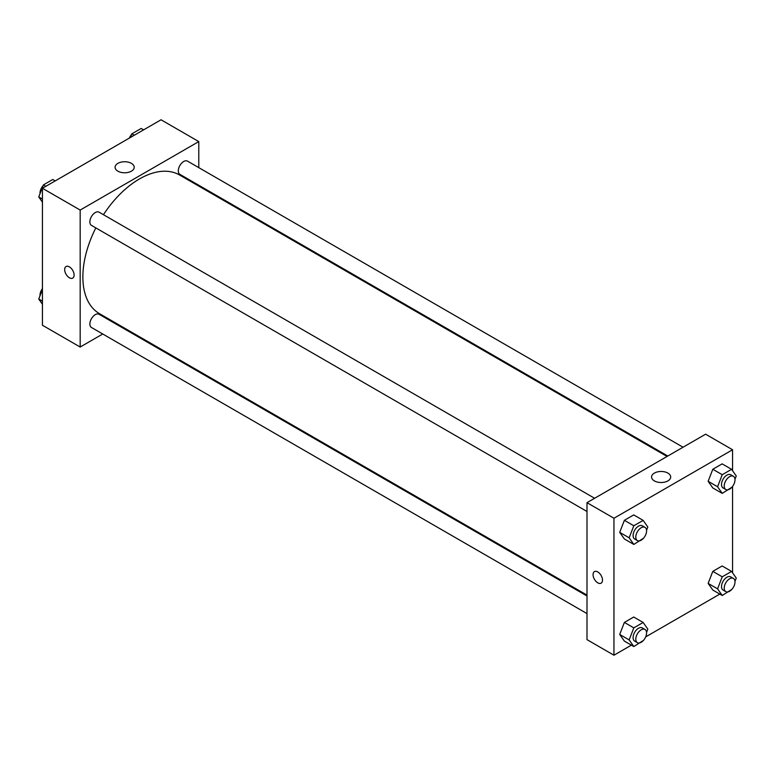 <?xml version="1.0" encoding="UTF-8"?>
<svg xmlns="http://www.w3.org/2000/svg" width="775" height="775" viewBox="0 0 775 775"><rect width="100%" height="100%" fill="white"/><g stroke="black" fill="none" stroke-linecap="round" stroke-linejoin="round"><path stroke-width="1.16" d="M102.736 334.006L80.174 347.035L42.431 325.238L42.431 188.277L161.045 119.786L198.787 141.583L198.787 167.642M198.787 185.244L198.787 186.097M117.887 163.36A9.562 5.522 180 0 1 128.311 162.159A9.562 5.522 180 0 1 134.211 167.264A9.562 5.522 180 0 1 124.649 172.786A9.562 5.522 180 0 1 115.087 167.264A9.562 5.522 180 0 1 117.887 163.36M80.174 347.035L80.174 210.064L42.431 188.277M80.174 210.064L198.787 141.583M69.382 277.77A6.675 3.856 60 0 1 65.032 271.889A6.675 3.856 60 0 1 66.049 266.542A6.675 3.856 60 0 1 72.724 270.397A6.675 3.856 60 0 1 72.724 278.099A6.675 3.856 60 0 1 69.382 277.77M66.049 266.542A6.675 3.856 -120 0 0 65.032 271.889A6.675 3.856 -120 0 0 69.392 277.77A6.675 3.856 -120 0 0 72.724 278.099M118.73 324.773L117.994 325.2M594.619 498.277L99.084 212.176A7.624 4.398 120 0 0 91.45 216.583A7.624 4.398 120 0 0 91.45 225.38L586.995 511.481M586.995 595.975L99.084 314.282A7.624 4.398 120 0 0 93.203 316.326A7.624 4.398 120 0 0 89.871 323.998A7.624 4.398 120 0 0 91.45 327.486L586.995 613.587M683.046 447.223L187.502 161.123A7.624 4.398 120 0 0 181.631 163.167A7.624 4.398 120 0 0 178.298 170.839A7.624 4.398 120 0 0 179.877 174.336L667.798 456.029M95.819 227.898A80.067 46.229 120 0 0 82.867 276.995A80.067 46.229 120 0 0 99.452 313.642L586.995 595.123M667.062 456.456L179.509 174.966A80.067 46.229 120 0 0 103.443 214.694M631.393 645.139L613.955 655.214L586.995 639.646L586.995 502.675L705.618 434.194L732.569 449.762L732.569 470.725M645.682 636.895L719.82 594.096M619.709 532.347L624.379 538.993L619.709 532.347L624.379 520.316L619.709 532.347L629.145 537.792L633.814 525.76L643.153 520.374L647.822 527.01L646.553 530.294M633.717 514.92L624.379 520.316L633.717 514.92L643.153 520.374M708.137 481.294L712.806 487.94L708.137 481.294L712.806 469.262L708.137 481.294L717.572 486.748L722.242 474.707L731.581 469.321L736.25 475.966L734.981 479.241M722.145 463.867L712.806 469.262L722.145 463.867L731.581 469.321M708.137 583.401L712.806 590.046L708.137 583.401L712.806 571.369L708.137 583.401L717.572 588.845L722.242 576.813L731.581 571.427L736.25 578.063L734.981 581.347M722.145 565.973L712.806 571.369L722.145 565.973L731.581 571.427M613.955 655.214L613.955 518.243L732.569 449.762M732.569 486.4L732.569 572.832M619.709 634.454L624.379 641.099L619.709 634.454L624.379 622.422L619.709 634.454L629.145 639.898L633.814 627.866L643.153 622.47L647.822 629.116L646.553 632.4M633.717 617.026L624.379 622.422L633.717 617.026L643.153 622.47M654.371 480.897A9.562 5.522 180 0 1 651.572 476.993A9.562 5.522 180 0 1 661.133 471.471A9.562 5.522 180 0 1 670.695 476.993A9.562 5.522 180 0 1 664.795 482.098A9.562 5.522 180 0 1 654.371 480.897M613.955 518.243L586.995 502.675M602.495 580.107A6.675 3.856 60 0 1 601.119 583.168A6.675 3.856 60 0 1 594.444 579.312A6.675 3.856 60 0 1 594.444 571.611A6.675 3.856 60 0 1 599.588 573.393A6.675 3.856 60 0 1 602.495 580.107M594.444 571.611A6.675 3.856 -120 0 0 594.444 579.312A6.675 3.856 -120 0 0 601.119 583.168M643.444 538.305L633.814 544.438L629.145 537.792M644.994 527.358L642.301 525.799A7.624 4.398 120 0 0 636.42 527.843A7.624 4.398 120 0 0 633.097 535.515A7.624 4.398 120 0 0 634.677 539.012L637.37 540.562A7.624 4.398 120 0 0 644.994 536.164A7.624 4.398 120 0 0 644.994 527.358A7.624 4.398 120 0 0 639.123 529.403A7.624 4.398 120 0 0 635.791 537.075A7.624 4.398 120 0 0 637.37 540.562M633.814 544.438L624.379 538.993M633.814 525.76L624.379 520.316M731.871 487.262L722.242 493.384L717.572 486.748M733.421 476.305L730.728 474.746A7.624 4.398 120 0 0 724.848 476.79A7.624 4.398 120 0 0 721.515 484.462A7.624 4.398 120 0 0 723.094 487.959L725.797 489.509A7.624 4.398 120 0 0 733.421 485.111A7.624 4.398 120 0 0 733.421 476.305A7.624 4.398 120 0 0 727.541 478.349A7.624 4.398 120 0 0 724.218 486.022A7.624 4.398 120 0 0 725.797 489.509M722.242 493.384L712.806 487.94M722.242 474.707L712.806 469.262M643.444 640.412L633.814 646.544L629.145 639.898M644.994 629.465L642.301 627.905A7.624 4.398 120 0 0 636.42 629.949A7.624 4.398 120 0 0 633.097 637.622A7.624 4.398 120 0 0 634.677 641.109L637.37 642.669A7.624 4.398 120 0 0 644.994 638.271A7.624 4.398 120 0 0 644.994 629.465A7.624 4.398 120 0 0 639.123 631.509A7.624 4.398 120 0 0 635.791 639.181A7.624 4.398 120 0 0 637.37 642.669M633.814 646.544L624.379 641.099M633.814 627.866L624.379 622.422M731.871 589.358L722.242 595.491L717.572 588.845M733.421 578.412L730.728 576.852A7.624 4.398 120 0 0 724.848 578.896A7.624 4.398 120 0 0 721.515 586.568A7.624 4.398 120 0 0 723.094 590.066L725.797 591.616A7.624 4.398 120 0 0 733.421 587.217A7.624 4.398 120 0 0 733.421 578.412A7.624 4.398 120 0 0 727.541 580.456A7.624 4.398 120 0 0 724.218 588.128A7.624 4.398 120 0 0 725.797 591.616M722.242 595.491L712.806 590.046M722.242 576.813L712.806 571.369M42.431 202.168L38.75 196.937L43.419 184.896L52.758 179.509L55.18 180.904M42.431 199.059L38.75 196.937M45.841 186.3L43.419 184.896M43.129 185.642A7.624 4.398 120 0 0 40 193.101A7.624 4.398 120 0 0 40.019 193.653M130.442 137.456L131.847 133.852L141.186 128.456L143.608 129.861M134.269 135.247L131.847 133.852M131.556 134.588A7.624 4.398 120 0 0 129.318 138.105M42.431 304.275L38.75 299.034L42.431 289.559M42.431 301.165L38.75 299.034M42.431 288.6A7.624 4.398 120 0 0 40 295.207A7.624 4.398 120 0 0 40.019 295.759"/></g></svg>
